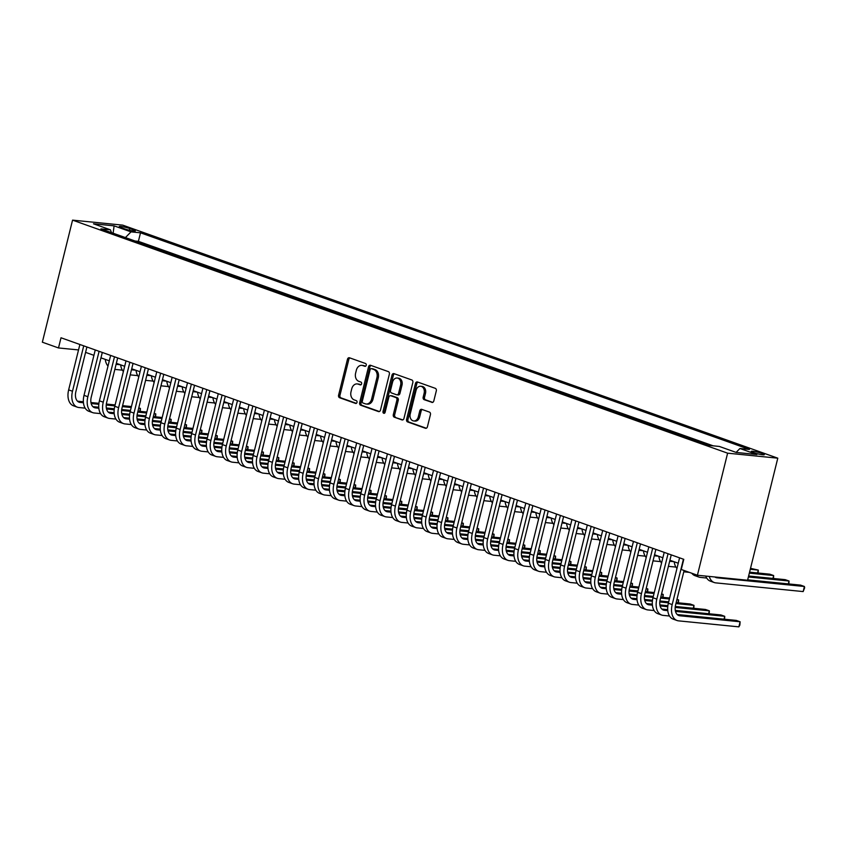 <?xml version="1.0" encoding="UTF-8"?>
<svg xmlns="http://www.w3.org/2000/svg" width="847" height="847" viewBox="0 0 847 847"><rect width="100%" height="100%" fill="white"/><g stroke="black" fill="none" stroke-linecap="round" stroke-linejoin="round"><path stroke-width="1.27" d="M366.232 365.279A1.45 1.112 -84.3 0 0 365.523 363.501L349.493 357.794A2.075 1.578 -84.3 0 0 347.482 359.255L338.588 395.2A2.075 1.578 -84.3 0 0 339.605 397.741L355.645 403.447A1.45 1.112 -84.3 0 0 356.333 400.652L354.258 399.911A6.628 5.061 -84.3 0 1 351.007 391.801L351.749 388.805A6.628 5.061 -84.3 0 1 357.243 383.924A6.628 5.061 -84.3 0 1 358.165 384.136L360.24 384.866A1.45 1.112 -84.3 0 0 360.928 382.071L358.853 381.341A6.628 5.061 -84.3 0 1 355.602 373.231L356.343 370.234A6.628 5.061 -84.3 0 1 361.838 365.353A6.628 5.061 -84.3 0 1 362.76 365.565L364.835 366.296A1.45 1.112 -84.3 0 0 366.232 365.279M762.099 453.452A6.755 0.805 13.9 0 0 755.143 451.62A6.755 0.805 13.9 0 0 751.194 451.398A6.755 0.805 13.9 0 0 753.417 452.594A6.755 0.805 13.9 0 0 760.362 454.426A6.755 0.805 13.9 0 0 764.312 454.648A6.755 0.805 13.9 0 0 762.099 453.452M431.811 402.399A2.075 1.578 -84.3 0 0 433.812 400.938L436.311 390.859A2.075 1.578 -84.3 0 0 435.294 388.328L417.486 381.986A2.075 1.578 -84.3 0 0 415.485 383.447L406.592 419.392A2.075 1.578 -84.3 0 0 407.598 421.922L425.416 428.264A2.075 1.578 -84.3 0 0 427.417 426.803L430.435 414.617A2.075 1.578 -84.3 0 0 429.418 412.087L421.795 409.376A2.075 1.578 -84.3 0 0 419.794 410.837L418.291 416.872A5.548 4.235 -84.3 0 1 413.707 420.959A5.548 4.235 -84.3 0 1 410.223 414.003L416.078 390.34A5.548 4.235 -84.3 0 1 420.663 386.264A5.548 4.235 -84.3 0 1 424.146 393.209L423.172 397.158A2.075 1.578 -84.3 0 0 424.188 399.689L432.394 402.463M72.556 220.135L42.35 342.199L58.496 347.948L61.016 337.773L683.783 559.327L681.263 569.491L697.409 575.24L727.615 453.177L72.556 220.135L122.72 225.133L777.79 458.174L727.615 453.177M389.366 374.162A2.075 1.578 -84.3 0 0 388.36 371.621L370.541 365.29A2.075 1.578 -84.3 0 0 368.54 366.751L359.647 402.696A2.075 1.578 -84.3 0 0 360.663 405.226L378.471 411.568A2.075 1.578 -84.3 0 0 380.472 410.107L389.366 374.162M394.014 373.643L411.822 379.975A2.075 1.578 -84.3 0 1 412.838 382.505L403.945 418.45A2.075 1.578 -84.3 0 1 401.944 419.911L394.321 417.2A2.075 1.578 -84.3 0 1 393.304 414.67L396.915 400.091A2.075 1.578 -84.3 0 0 395.898 397.561L390.838 395.761A2.075 1.578 -84.3 0 0 388.837 397.222L385.078 412.394A1.45 1.112 -84.3 0 1 382.971 411.642L392.013 375.094A2.075 1.578 -84.3 0 1 394.014 373.643M121.407 227.716L124.784 228.923A6.543 0.783 13.9 0 0 131.518 230.702A6.543 0.783 13.9 0 0 135.34 230.913A6.543 0.783 13.9 0 0 133.191 229.759L129.813 228.552A6.543 0.783 13.9 0 0 123.08 226.784A6.543 0.783 13.9 0 0 119.258 226.562A6.543 0.783 13.9 0 0 121.407 227.716M736.107 452.404L739.939 448.497L749.436 449.439L140.507 232.809L131.01 231.866L125.409 237.584M739.939 448.497L756.858 454.511L736.244 452.457L719.336 446.443L709.839 445.49L100.909 228.87L110.406 229.812L93.488 223.799L114.101 225.853L131.01 231.866M713.142 445.818L138.389 241.353L135.096 241.024M697.409 575.24L747.573 580.237L777.79 458.174M85.589 352.373L93.922 355.338M100.962 357.847L109.305 360.811M116.335 363.31L124.678 366.285M131.719 368.784L140.051 371.748M147.092 374.258L155.435 377.222M162.465 379.721L170.808 382.696M177.849 385.194L186.192 388.159M193.222 390.668L201.565 393.633M208.606 396.131L216.938 399.106M223.979 401.605L232.322 404.57M239.352 407.079L247.695 410.043M254.735 412.542L263.068 415.517M270.108 418.016L278.451 420.98M285.481 423.489L293.824 426.454M300.865 428.963L309.208 431.928M316.238 434.426L324.581 437.391M331.622 439.9L339.954 442.865M346.995 445.374L355.338 448.338M362.368 450.837L370.711 453.801M377.751 456.311L386.084 459.275M393.124 461.784L401.467 464.749M408.498 467.248L416.84 470.223M423.881 472.721L432.224 475.686M439.254 478.195L447.597 481.16M454.638 483.658L462.97 486.633M470.011 489.132L478.354 492.096M485.384 494.606L493.727 497.57M500.768 500.069L509.1 503.044M516.141 505.543L524.484 508.507M531.514 511.016L539.857 513.981M546.897 516.479L555.24 519.455M562.27 521.953L570.613 524.918M577.654 527.427L585.986 530.391M593.027 532.89L601.37 535.865M608.4 538.364L616.743 541.328M623.784 543.838L632.116 546.802M639.157 549.301L647.5 552.276M654.53 554.774L662.873 557.739M669.913 560.248L678.256 563.213M58.496 347.948L78.527 349.938M138.389 241.353L140.507 232.809M111.518 232.639L110.406 229.812M113.127 233.211L114.101 225.853M365.586 366.222L364.115 365.692A6.628 5.061 -84.3 0 0 363.194 365.491L361.838 365.353M357.243 383.924L358.599 384.062A6.628 5.061 -84.3 0 1 359.52 384.263L360.991 384.792M349.949 357.963A2.075 1.578 -84.3 0 0 348.837 359.393L339.943 395.337A2.075 1.578 -84.3 0 0 340.96 397.868L356.396 403.363M371.007 365.449A2.075 1.578 -84.3 0 0 369.895 366.889L361.002 402.833A2.075 1.578 -84.3 0 0 362.018 405.364L379.371 411.536M371.515 368.678A1.45 1.112 -84.3 0 0 370.107 369.694L362.304 401.245A1.45 1.112 -84.3 0 0 363.014 403.024L365.205 403.797A6.628 5.061 -84.3 0 0 366.126 404.008A6.628 5.061 -84.3 0 0 371.611 399.128L376.947 377.561A6.628 5.061 -84.3 0 0 373.696 369.451L371.515 368.678L372.871 368.816A1.45 1.112 -84.3 0 0 372.458 368.773M366.126 404.008L367.482 404.146A6.628 5.061 -84.3 0 0 372.966 399.265L371.611 399.128M372.871 368.816L375.062 369.588A6.628 5.061 -84.3 0 1 378.302 377.698L372.966 399.265M402.844 419.89L394.321 417.2M391.61 395.835A2.075 1.578 -84.3 0 1 392.193 395.888L397.254 397.688A2.075 1.578 -84.3 0 1 398.27 400.229L394.66 414.808A2.075 1.578 -84.3 0 0 395.676 417.338M394.469 373.802A2.075 1.578 -84.3 0 0 393.368 375.232L384.326 411.78A1.45 1.112 -84.3 0 0 384.591 413.22M400.652 384.962A5.548 4.235 -84.3 0 0 397.169 378.016A5.548 4.235 -84.3 0 0 392.585 382.092L390.52 390.425A2.075 1.578 -84.3 0 0 391.536 392.966L396.587 394.766A2.075 1.578 -84.3 0 0 398.588 393.304L400.652 384.962L402.007 385.099A5.548 4.235 -84.3 0 0 398.524 378.143L397.169 378.016M397.942 394.893A2.075 1.578 -84.3 0 0 399.943 393.432L398.588 393.304M402.007 385.099L399.943 393.432M420.663 386.264L422.018 386.401A5.548 4.235 -84.3 0 1 425.501 393.347L424.527 397.296A2.075 1.578 -84.3 0 0 425.543 399.826L432.711 402.378M413.707 420.959L415.062 421.097A5.548 4.235 -84.3 0 0 419.646 417.01L418.291 416.872M422.251 409.535A2.075 1.578 -84.3 0 0 421.15 410.975L419.646 417.01M417.942 382.156A2.075 1.578 -84.3 0 0 416.84 383.585L407.947 419.53A2.075 1.578 -84.3 0 0 408.953 422.06L426.306 428.233M116.134 364.146A10.556 6.691 109.6 0 0 116.314 364.221A10.556 6.691 109.6 0 0 117.331 364.443L120.369 364.75M122.37 370.16L116.071 369.525A15.828 10.037 -70.4 0 1 114.864 369.292M109.189 361.277A15.828 10.037 -70.4 0 1 109.115 360.748M108.014 366.031A15.828 10.037 -70.4 0 1 105.272 359.382M85.187 408.148L78.887 407.513A15.828 10.037 -70.4 0 1 77.352 407.174L73.509 405.808A15.828 10.037 -70.4 0 1 68.649 389.874L79.883 344.485M77.352 407.174A15.828 10.037 -70.4 0 1 72.493 391.25L83.726 345.851M86.913 346.984L75.881 391.589A10.556 6.691 109.6 0 0 79.12 402.209A10.556 6.691 109.6 0 0 80.147 402.431L83.461 402.759M91.169 403.532L98.813 404.294M106.224 405.025L114.874 405.893M122.349 406.634L131.2 407.513M138.675 408.265L140.411 408.434L138.781 407.852M77.501 401.182L83.377 401.764M90.947 402.526L98.919 403.32M106.33 404.051L115.118 404.93M122.582 405.671L131.444 406.56M139.702 411.314L140.411 408.434L140.231 411.367M131.507 369.62A10.556 6.691 109.6 0 0 131.687 369.684A10.556 6.691 109.6 0 0 132.704 369.917L135.742 370.213M137.743 375.623L131.444 374.999A15.828 10.037 -70.4 0 1 130.237 374.766M124.562 366.74A15.828 10.037 -70.4 0 1 124.498 366.211M123.387 371.494A15.828 10.037 -70.4 0 1 120.655 364.845M146.891 375.094A10.556 6.691 109.6 0 0 147.06 375.157A10.556 6.691 109.6 0 0 148.087 375.38L151.115 375.687M153.127 381.097L146.827 380.472A15.828 10.037 -70.4 0 1 145.61 380.229M139.946 372.214A15.828 10.037 -70.4 0 1 139.871 371.685M138.77 376.968A15.828 10.037 -70.4 0 1 136.028 370.319M162.264 380.557A10.556 6.691 109.6 0 0 162.444 380.631A10.556 6.691 109.6 0 0 163.46 380.854L166.499 381.161M168.5 386.571L162.201 385.946A15.828 10.037 -70.4 0 1 160.994 385.703M155.319 377.688A15.828 10.037 -70.4 0 1 155.245 377.159M154.143 382.442A15.828 10.037 -70.4 0 1 151.401 375.793M177.637 386.031A10.556 6.691 109.6 0 0 177.817 386.094A10.556 6.691 109.6 0 0 178.833 386.327L181.872 386.624M183.873 392.034L177.584 391.409A15.828 10.037 -70.4 0 1 176.367 391.176M170.692 383.162A15.828 10.037 -70.4 0 1 170.628 382.622M169.516 387.905A15.828 10.037 -70.4 0 1 166.785 381.256M100.56 413.611L94.261 412.987A15.828 10.037 -70.4 0 1 92.736 412.648L88.882 411.282A15.828 10.037 -70.4 0 1 84.022 395.348L95.256 349.959M92.736 412.648A15.828 10.037 -70.4 0 1 87.866 396.714L99.099 351.325M102.296 352.458L91.254 397.052A10.556 6.691 109.6 0 0 94.504 407.672A10.556 6.691 109.6 0 0 95.52 407.905L98.834 408.233M106.542 408.995L114.186 409.757M121.608 410.499L130.258 411.356M137.722 412.108L146.584 412.987M154.059 413.728L155.784 413.908L154.154 413.325M92.884 406.655L98.75 407.238M106.33 407.989L114.303 408.783M121.714 409.525L130.491 410.403M137.966 411.144L146.817 412.023M155.075 416.788L155.784 413.908L155.615 416.84M115.933 419.085L109.634 418.46A15.828 10.037 -70.4 0 1 108.109 418.122L104.266 416.745A15.828 10.037 -70.4 0 1 99.406 400.822L110.639 355.422M108.109 418.122A15.828 10.037 -70.4 0 1 103.249 402.187L114.483 356.799M117.669 357.932L106.637 402.526A10.556 6.691 109.6 0 0 109.877 413.145A10.556 6.691 109.6 0 0 110.893 413.368L114.207 413.707M121.915 414.469L129.57 415.231M136.981 415.972L145.631 416.83M153.106 417.571L161.957 418.46M169.432 419.201L171.168 419.371L169.538 418.799M108.257 412.129L114.133 412.711M121.703 413.463L129.676 414.257M137.087 414.998L145.864 415.866M153.339 416.618L162.201 417.497M170.448 422.261L171.168 419.371L170.988 422.314M131.317 424.559L125.017 423.923A15.828 10.037 -70.4 0 1 123.482 423.585L119.639 422.219A15.828 10.037 -70.4 0 1 114.779 406.295L126.012 360.896M123.482 423.585A15.828 10.037 -70.4 0 1 118.622 407.661L129.856 362.262M133.053 363.405L122.01 408A10.556 6.691 109.6 0 0 125.25 418.619A10.556 6.691 109.6 0 0 126.277 418.842L129.591 419.17M137.299 419.943L144.943 420.705M152.354 421.435L161.004 422.304M168.479 423.045L177.341 423.923M184.805 424.675L186.541 424.845L184.911 424.262M123.641 417.592L129.506 418.174M137.076 418.937L145.049 419.731M152.471 420.461L161.248 421.34M168.722 422.081L177.574 422.971M185.832 427.724L186.541 424.845L186.372 427.777M146.69 430.022L140.39 429.397A15.828 10.037 -70.4 0 1 138.866 429.058L135.022 427.693A15.828 10.037 -70.4 0 1 130.152 411.758L141.385 366.37M138.866 429.058A15.828 10.037 -70.4 0 1 133.995 413.124L145.229 367.736M148.426 368.868L137.394 413.463A10.556 6.691 109.6 0 0 140.634 424.082A10.556 6.691 109.6 0 0 141.65 424.315L144.964 424.643M152.672 425.406L160.316 426.168M167.738 426.909L176.388 427.777M183.852 428.518L192.714 429.397M200.188 430.138L201.914 430.318L200.284 429.736M139.014 423.066L144.879 423.648M152.46 424.4L160.432 425.194M167.844 425.935L176.621 426.814M184.095 427.555L192.947 428.434M201.205 433.198L201.914 430.318L201.745 433.251M193.021 391.505A10.556 6.691 109.6 0 0 193.19 391.568A10.556 6.691 109.6 0 0 194.217 391.79L197.245 392.097M199.257 397.508L192.957 396.883A15.828 10.037 -70.4 0 1 191.74 396.64M186.075 388.625A15.828 10.037 -70.4 0 1 186.001 388.095M184.9 393.379A15.828 10.037 -70.4 0 1 182.158 386.73M162.063 435.496L155.774 434.871A15.828 10.037 -70.4 0 1 154.239 434.532L150.395 433.156A15.828 10.037 -70.4 0 1 145.536 417.232L156.769 371.833M154.239 434.532A15.828 10.037 -70.4 0 1 149.379 418.598L160.612 373.209M163.799 374.342L152.767 418.937A10.556 6.691 109.6 0 0 156.007 429.556A10.556 6.691 109.6 0 0 157.023 429.778L160.337 430.117M168.045 430.879L175.7 431.642M183.111 432.383L191.761 433.24M199.236 433.982L208.087 434.871M215.562 435.612L217.298 435.782L215.667 435.21M154.387 428.54L160.263 429.122M167.833 429.874L175.805 430.668M183.217 431.409L192.004 432.277M199.469 433.029L208.33 433.908M216.578 438.672L217.298 435.782L217.118 438.725M208.394 396.968A10.556 6.691 109.6 0 0 208.574 397.042A10.556 6.691 109.6 0 0 209.59 397.264L212.629 397.571M214.63 402.981L208.33 402.357A15.828 10.037 -70.4 0 1 207.123 402.113M201.448 394.099A15.828 10.037 -70.4 0 1 201.385 393.569M200.273 398.852A15.828 10.037 -70.4 0 1 197.531 392.203M177.447 440.969L171.147 440.345A15.828 10.037 -70.4 0 1 169.612 439.995L165.768 438.63A15.828 10.037 -70.4 0 1 160.909 422.706L172.142 377.307M169.612 439.995A15.828 10.037 -70.4 0 1 164.752 424.072L175.985 378.673M179.183 379.816L168.14 424.411A10.556 6.691 109.6 0 0 171.38 435.03A10.556 6.691 109.6 0 0 172.407 435.252L175.721 435.58M183.428 436.353L191.073 437.116M198.484 437.846L207.144 438.714M214.609 439.455L223.47 440.334M230.935 441.086L232.671 441.255L231.04 440.673M169.771 434.003L175.636 434.596M183.217 435.347L191.189 436.141M198.6 436.883L207.377 437.751M214.852 438.492L223.703 439.381M231.962 444.135L232.671 441.255L232.502 444.188M223.767 402.441A10.556 6.691 109.6 0 0 223.947 402.505A10.556 6.691 109.6 0 0 224.974 402.738L228.002 403.034M230.003 408.445L223.714 407.82A15.828 10.037 -70.4 0 1 222.496 407.587M216.832 399.572A15.828 10.037 -70.4 0 1 216.758 399.032M215.646 404.326A15.828 10.037 -70.4 0 1 212.915 397.667M192.82 446.433L186.52 445.808A15.828 10.037 -70.4 0 1 184.995 445.469L181.152 444.103A15.828 10.037 -70.4 0 1 176.282 428.169L187.515 382.78M184.995 445.469A15.828 10.037 -70.4 0 1 180.136 429.535L191.369 384.146M194.556 385.279L183.524 429.874A10.556 6.691 109.6 0 0 186.764 440.493A10.556 6.691 109.6 0 0 187.78 440.726L191.094 441.054M198.801 441.816L206.446 442.579M213.868 443.32L222.517 444.188M229.992 444.929L238.843 445.808M246.318 446.549L248.055 446.729L246.413 446.147M185.144 439.477L191.009 440.059M198.59 440.811L206.562 441.605M213.973 442.346L222.75 443.225M230.225 443.966L239.087 444.844M247.335 449.609L248.055 446.729L247.875 449.662M239.15 407.915A10.556 6.691 109.6 0 0 239.33 407.979A10.556 6.691 109.6 0 0 240.347 408.212L243.385 408.508M245.386 413.918L239.087 413.294A15.828 10.037 -70.4 0 1 237.88 413.05M232.205 405.035A15.828 10.037 -70.4 0 1 232.131 404.506M231.03 409.789A15.828 10.037 -70.4 0 1 228.288 403.14M208.203 451.906L201.904 451.282A15.828 10.037 -70.4 0 1 200.368 450.943L196.525 449.566A15.828 10.037 -70.4 0 1 191.666 433.643L202.899 388.244M200.368 450.943A15.828 10.037 -70.4 0 1 195.509 435.009L206.742 389.62M209.929 390.753L198.897 435.347A10.556 6.691 109.6 0 0 202.137 445.967A10.556 6.691 109.6 0 0 203.164 446.189L206.467 446.528M214.185 447.29L221.829 448.052M229.241 448.794L237.891 449.651M245.365 450.403L254.216 451.282M261.691 452.023L263.428 452.192L261.797 451.62M200.517 444.95L206.393 445.533M213.963 446.284L221.935 447.078M229.346 447.819L238.134 448.688M245.598 449.439L254.46 450.318M262.718 455.083L263.428 452.192L263.248 455.135M254.524 413.378A10.556 6.691 109.6 0 0 254.703 413.452A10.556 6.691 109.6 0 0 255.72 413.675L258.759 413.982M260.76 419.392L254.46 418.767A15.828 10.037 -70.4 0 1 253.253 418.524M247.578 410.509A15.828 10.037 -70.4 0 1 247.515 409.98M246.403 415.263A15.828 10.037 -70.4 0 1 243.671 408.614M223.576 457.38L217.277 456.755A15.828 10.037 -70.4 0 1 215.752 456.406L211.898 455.04A15.828 10.037 -70.4 0 1 207.039 439.117L218.272 393.717M215.752 456.406A15.828 10.037 -70.4 0 1 210.882 440.482L222.115 395.083M225.313 396.227L214.27 440.821A10.556 6.691 109.6 0 0 217.52 451.44A10.556 6.691 109.6 0 0 218.537 451.663L221.85 451.991M229.558 452.764L237.202 453.526M244.624 454.267L253.274 455.125M260.738 455.866L269.6 456.755M277.075 457.496L278.801 457.666L277.17 457.084M215.9 450.413L221.766 451.006M229.346 451.758L237.319 452.552M244.73 453.293L253.507 454.161M260.982 454.903L269.833 455.792M278.091 460.546L278.801 457.666L278.631 460.599M269.907 418.852A10.556 6.691 109.6 0 0 270.077 418.916A10.556 6.691 109.6 0 0 271.104 419.149L274.132 419.445M276.143 424.866L269.844 424.231A15.828 10.037 -70.4 0 1 268.626 423.998M262.962 415.983A15.828 10.037 -70.4 0 1 262.888 415.454M261.787 420.737A15.828 10.037 -70.4 0 1 259.044 414.077M238.949 462.843L232.65 462.218A15.828 10.037 -70.4 0 1 231.125 461.88L227.282 460.514A15.828 10.037 -70.4 0 1 222.422 444.58L233.656 399.191M231.125 461.88A15.828 10.037 -70.4 0 1 226.265 445.946L237.499 400.557M240.686 401.69L229.653 446.284A10.556 6.691 109.6 0 0 232.893 456.904A10.556 6.691 109.6 0 0 233.91 457.136L237.224 457.465M244.931 458.238L252.586 458.989M259.997 459.73L268.647 460.599M276.122 461.34L284.973 462.218M292.448 462.96L294.184 463.14L292.543 462.557M231.273 455.887L237.149 456.469M244.719 457.232L252.692 458.026M260.103 458.756L268.88 459.635M276.355 460.376L285.217 461.255M293.464 466.019L294.184 463.14L294.004 466.072M285.28 424.326A10.556 6.691 109.6 0 0 285.46 424.389A10.556 6.691 109.6 0 0 286.477 424.622L289.515 424.919M291.516 430.329L285.217 429.704A15.828 10.037 -70.4 0 1 284.01 429.471M278.335 421.446A15.828 10.037 -70.4 0 1 278.261 420.917M277.16 426.2A15.828 10.037 -70.4 0 1 274.417 419.551M254.333 468.317L248.033 467.692A15.828 10.037 -70.4 0 1 246.498 467.353L242.655 465.988A15.828 10.037 -70.4 0 1 237.795 450.053L249.029 404.665M246.498 467.353A15.828 10.037 -70.4 0 1 241.639 451.419L252.872 406.031M256.069 407.163L245.027 451.758A10.556 6.691 109.6 0 0 248.266 462.377A10.556 6.691 109.6 0 0 249.293 462.61L252.607 462.938M260.315 463.701L267.959 464.463M275.37 465.204L284.02 466.062M291.495 466.813L300.357 467.692M307.821 468.433L309.557 468.603L307.927 468.031M246.657 461.361L252.522 461.943M260.093 462.695L268.065 463.489M275.487 464.23L284.264 465.109M291.739 465.85L300.59 466.729M308.848 471.493L309.557 468.603L309.388 471.546M300.653 429.789A10.556 6.691 109.6 0 0 300.833 429.863A10.556 6.691 109.6 0 0 301.85 430.085L304.888 430.392M306.889 435.803L300.6 435.178A15.828 10.037 -70.4 0 1 299.383 434.935M293.708 426.92A15.828 10.037 -70.4 0 1 293.644 426.39M292.533 431.674A15.828 10.037 -70.4 0 1 289.801 425.025M269.706 473.791L263.406 473.166A15.828 10.037 -70.4 0 1 261.882 472.817L258.039 471.451A15.828 10.037 -70.4 0 1 253.168 455.527L264.402 410.128M261.882 472.817A15.828 10.037 -70.4 0 1 257.012 456.893L268.245 411.494M271.442 412.637L260.41 457.232A10.556 6.691 109.6 0 0 263.65 467.851A10.556 6.691 109.6 0 0 264.666 468.073L267.98 468.402M275.688 469.174L283.332 469.937M290.754 470.678L299.404 471.535M306.868 472.277L315.73 473.166M323.205 473.907L324.93 474.076L323.3 473.494M262.03 466.824L267.896 467.417M275.476 468.169L283.449 468.963M290.86 469.704L299.637 470.572M307.112 471.313L315.963 472.203M324.221 476.956L324.93 474.076L324.761 477.02M316.037 435.263A10.556 6.691 109.6 0 0 316.206 435.326A10.556 6.691 109.6 0 0 317.233 435.559L320.261 435.856M322.273 441.276L315.973 440.641A15.828 10.037 -70.4 0 1 314.756 440.408M309.091 432.394A15.828 10.037 -70.4 0 1 309.017 431.864M307.916 437.147A15.828 10.037 -70.4 0 1 305.174 430.488M285.079 479.264L278.79 478.629A15.828 10.037 -70.4 0 1 277.255 478.29L273.412 476.925A15.828 10.037 -70.4 0 1 268.552 460.99L279.785 415.602M277.255 478.29A15.828 10.037 -70.4 0 1 272.395 462.356L283.629 416.968M286.815 418.1L275.783 462.695A10.556 6.691 109.6 0 0 279.023 473.314A10.556 6.691 109.6 0 0 280.039 473.547L283.353 473.875M291.061 474.648L298.716 475.411M306.127 476.141L314.777 477.009M322.252 477.75L331.103 478.629M338.578 479.381L340.314 479.55L338.684 478.968M277.403 472.298L283.279 472.88M290.849 473.642L298.822 474.436M306.233 475.167L315.02 476.046M322.485 476.787L331.346 477.666M339.594 482.43L340.314 479.55L340.134 482.483M331.41 440.736A10.556 6.691 109.6 0 0 331.59 440.8A10.556 6.691 109.6 0 0 332.606 441.033L335.645 441.329M337.646 446.74L331.346 446.115A15.828 10.037 -70.4 0 1 330.139 445.882M324.465 437.857A15.828 10.037 -70.4 0 1 324.401 437.327M323.289 442.61A15.828 10.037 -70.4 0 1 320.547 435.961M300.463 484.728L294.163 484.103A15.828 10.037 -70.4 0 1 292.628 483.764L288.785 482.398A15.828 10.037 -70.4 0 1 283.925 466.464L295.158 421.075M292.628 483.764A15.828 10.037 -70.4 0 1 287.768 467.83L299.002 422.441M302.199 423.574L291.156 468.169A10.556 6.691 109.6 0 0 294.396 478.788A10.556 6.691 109.6 0 0 295.423 479.021L298.737 479.349M306.445 480.111L314.089 480.874M321.5 481.615L330.161 482.472M337.625 483.224L346.487 484.103M353.951 484.844L355.687 485.024L354.057 484.442M292.787 477.772L298.652 478.354M306.233 479.106L314.205 479.9M321.616 480.641L330.394 481.52M337.868 482.261L346.719 483.139M354.978 487.904L355.687 485.024L355.518 487.957M346.783 446.2A10.556 6.691 109.6 0 0 346.963 446.274A10.556 6.691 109.6 0 0 347.99 446.496L351.018 446.803M353.019 452.213L346.73 451.589A15.828 10.037 -70.4 0 1 345.512 451.345M339.848 443.33A15.828 10.037 -70.4 0 1 339.774 442.801M338.662 448.084A15.828 10.037 -70.4 0 1 335.931 441.435M315.836 490.201L309.536 489.577A15.828 10.037 -70.4 0 1 308.012 489.227L304.168 487.861A15.828 10.037 -70.4 0 1 299.298 471.938L310.531 426.539M308.012 489.227A15.828 10.037 -70.4 0 1 303.152 473.304L314.385 427.904M317.572 429.048L306.54 473.642A10.556 6.691 109.6 0 0 309.78 484.262A10.556 6.691 109.6 0 0 310.796 484.484L314.11 484.812M321.818 485.585L329.462 486.347M336.884 487.089L345.534 487.946M353.008 488.687L361.86 489.577M369.334 490.318L371.071 490.487L369.43 489.905M308.16 483.235L314.025 483.828M321.606 484.579L329.578 485.373M336.99 486.114L345.767 486.983M353.241 487.734L362.103 488.613M370.351 493.367L371.071 490.487L370.891 493.43M362.167 451.673A10.556 6.691 109.6 0 0 362.347 451.737A10.556 6.691 109.6 0 0 363.363 451.97L366.402 452.277M368.403 457.687L362.103 457.052A15.828 10.037 -70.4 0 1 360.896 456.819M355.221 448.804A15.828 10.037 -70.4 0 1 355.147 448.275M354.046 453.558A15.828 10.037 -70.4 0 1 351.304 446.898M331.219 495.675L324.92 495.04A15.828 10.037 -70.4 0 1 323.385 494.701L319.541 493.335A15.828 10.037 -70.4 0 1 314.682 477.401L325.915 432.012M323.385 494.701A15.828 10.037 -70.4 0 1 318.525 478.767L329.758 433.378M332.945 434.511L321.913 479.106A10.556 6.691 109.6 0 0 325.153 489.725A10.556 6.691 109.6 0 0 326.18 489.958L329.483 490.286M337.191 491.059L344.845 491.821M352.257 492.552L360.907 493.42M368.381 494.161L377.233 495.04M384.707 495.791L386.444 495.961L384.813 495.379M323.533 488.708L329.409 489.291M336.979 490.053L344.951 490.847M352.363 491.578L361.15 492.456M368.614 493.198L377.476 494.087M385.734 498.841L386.444 495.961L386.264 498.894M377.54 457.147A10.556 6.691 109.6 0 0 377.72 457.211A10.556 6.691 109.6 0 0 378.736 457.444L381.775 457.74M383.776 463.15L377.476 462.526A15.828 10.037 -70.4 0 1 376.269 462.293M370.594 454.267A15.828 10.037 -70.4 0 1 370.531 453.738M369.419 459.021A15.828 10.037 -70.4 0 1 366.687 452.372M346.592 501.138L340.293 500.513A15.828 10.037 -70.4 0 1 338.768 500.175L334.914 498.809A15.828 10.037 -70.4 0 1 330.055 482.875L341.288 437.486M338.768 500.175A15.828 10.037 -70.4 0 1 333.898 484.24L345.131 438.852M348.329 439.985L337.286 484.579A10.556 6.691 109.6 0 0 340.536 495.199A10.556 6.691 109.6 0 0 341.553 495.431L344.867 495.76M352.574 496.522L360.219 497.284M367.63 498.025L376.29 498.883M383.755 499.635L392.616 500.513M400.091 501.255L401.817 501.435L400.186 500.852M338.916 494.182L344.782 494.764M352.363 495.516L360.335 496.31M367.746 497.051L376.523 497.93M383.998 498.671L392.849 499.55M401.107 504.314L401.817 501.435L401.647 504.367M392.923 462.61A10.556 6.691 109.6 0 0 393.093 462.684A10.556 6.691 109.6 0 0 394.12 462.907L397.148 463.214M399.159 468.624L392.86 467.999A15.828 10.037 -70.4 0 1 391.642 467.756M385.978 459.741A15.828 10.037 -70.4 0 1 385.904 459.212M384.803 464.495A15.828 10.037 -70.4 0 1 382.061 457.846M361.965 506.612L355.666 505.987A15.828 10.037 -70.4 0 1 354.141 505.638L350.298 504.272A15.828 10.037 -70.4 0 1 345.438 488.348L356.672 442.949M354.141 505.638A15.828 10.037 -70.4 0 1 349.282 489.714L360.515 444.315M363.702 445.458L352.67 490.053A10.556 6.691 109.6 0 0 355.909 500.672A10.556 6.691 109.6 0 0 356.926 500.895L360.24 501.223M367.947 501.996L375.602 502.758M383.013 503.499L391.663 504.357M399.138 505.098L407.989 505.987M415.464 506.728L417.2 506.898L415.559 506.315M354.29 499.645L360.166 500.238M367.736 500.99L375.708 501.784M383.119 502.525L391.896 503.393M399.371 504.145L408.233 505.024M416.48 509.788L417.2 506.898L417.02 509.841M408.296 468.084A10.556 6.691 109.6 0 0 408.476 468.147A10.556 6.691 109.6 0 0 409.493 468.38L412.531 468.687M414.532 474.098L408.233 473.462A15.828 10.037 -70.4 0 1 407.026 473.229M401.351 465.215A15.828 10.037 -70.4 0 1 401.277 464.685M400.176 469.969A15.828 10.037 -70.4 0 1 397.434 463.309M377.349 512.086L371.05 511.45A15.828 10.037 -70.4 0 1 369.514 511.112L365.671 509.746A15.828 10.037 -70.4 0 1 360.811 493.812L372.045 448.423M369.514 511.112A15.828 10.037 -70.4 0 1 364.655 495.188L375.888 449.789M379.085 450.922L368.043 495.516A10.556 6.691 109.6 0 0 371.282 506.135A10.556 6.691 109.6 0 0 372.309 506.368L375.623 506.697M383.331 507.469L390.975 508.232M398.386 508.962L407.036 509.83M414.511 510.572L423.373 511.45M430.837 512.202L432.573 512.371L430.943 511.789M369.673 505.119L375.539 505.701M383.109 506.464L391.081 507.258M398.503 507.988L407.28 508.867M414.755 509.608L423.606 510.497M431.864 515.251L432.573 512.371L432.404 515.304M423.669 473.558A10.556 6.691 109.6 0 0 423.849 473.621A10.556 6.691 109.6 0 0 424.866 473.854L427.904 474.151M429.905 479.561L423.616 478.936A15.828 10.037 -70.4 0 1 422.399 478.703M416.724 470.678A15.828 10.037 -70.4 0 1 416.66 470.149M415.549 475.432A15.828 10.037 -70.4 0 1 412.817 468.783M392.722 517.549L386.423 516.924A15.828 10.037 -70.4 0 1 384.898 516.585L381.055 515.22A15.828 10.037 -70.4 0 1 376.184 499.285L387.418 453.897M384.898 516.585A15.828 10.037 -70.4 0 1 380.028 500.651L391.261 455.263M394.458 456.395L383.426 500.99A10.556 6.691 109.6 0 0 386.666 511.609A10.556 6.691 109.6 0 0 387.682 511.842L390.996 512.17M398.704 512.933L406.348 513.695M413.77 514.436L422.42 515.294M429.884 516.045L438.746 516.924M446.221 517.665L447.947 517.845L446.316 517.263M385.046 510.593L390.912 511.175M398.492 511.927L406.465 512.721M413.876 513.462L422.653 514.341M430.128 515.082L438.979 515.961M447.237 520.725L447.947 517.845L447.777 520.778M439.053 479.021A10.556 6.691 109.6 0 0 439.222 479.095A10.556 6.691 109.6 0 0 440.249 479.317L443.277 479.624M445.289 485.035L438.99 484.41A15.828 10.037 -70.4 0 1 437.772 484.166M432.108 476.152A15.828 10.037 -70.4 0 1 432.034 475.622M430.932 480.905A15.828 10.037 -70.4 0 1 428.19 474.256M408.095 523.023L401.806 522.398A15.828 10.037 -70.4 0 1 400.271 522.048L396.428 520.683A15.828 10.037 -70.4 0 1 391.568 504.759L402.801 459.36M400.271 522.048A15.828 10.037 -70.4 0 1 395.411 506.125L406.645 460.726M409.832 461.869L398.799 506.464A10.556 6.691 109.6 0 0 402.039 517.083A10.556 6.691 109.6 0 0 403.056 517.305L406.369 517.633M414.077 518.406L421.732 519.169M429.143 519.91L437.793 520.767M445.268 521.508L454.119 522.398M461.594 523.139L463.33 523.308L461.7 522.726M400.419 516.056L406.295 516.649M413.865 517.401L421.838 518.195M429.249 518.936L438.037 519.804M445.501 520.556L454.363 521.434M462.61 526.199L463.33 523.308L463.15 526.252M454.426 484.495A10.556 6.691 109.6 0 0 454.606 484.569A10.556 6.691 109.6 0 0 455.622 484.791L458.661 485.098M460.662 490.508L454.363 489.873A15.828 10.037 -70.4 0 1 453.156 489.64M447.481 481.625A15.828 10.037 -70.4 0 1 447.417 481.096M446.305 486.379A15.828 10.037 -70.4 0 1 443.563 479.73M423.479 528.496L417.179 527.861A15.828 10.037 -70.4 0 1 415.644 527.522L411.801 526.156A15.828 10.037 -70.4 0 1 406.941 510.222L418.174 464.834M415.644 527.522A15.828 10.037 -70.4 0 1 410.784 511.599L422.018 466.199M425.215 467.332L414.172 511.927A10.556 6.691 109.6 0 0 417.412 522.546A10.556 6.691 109.6 0 0 418.439 522.779L421.753 523.107M429.461 523.88L437.105 524.642M444.516 525.373L453.166 526.241M460.641 526.982L469.503 527.861M476.967 528.613L478.703 528.782L477.073 528.2M415.803 521.53L421.668 522.112M429.249 522.874L437.221 523.668M444.633 524.399L453.41 525.278M460.884 526.019L469.736 526.908M477.994 531.662L478.703 528.782L478.534 531.715M469.799 489.968A10.556 6.691 109.6 0 0 469.979 490.032A10.556 6.691 109.6 0 0 471.006 490.265L474.034 490.561M476.035 495.971L469.746 495.347A15.828 10.037 -70.4 0 1 468.529 495.114M462.854 487.089A15.828 10.037 -70.4 0 1 462.79 486.559M461.679 491.842A15.828 10.037 -70.4 0 1 458.947 485.193M438.852 533.959L432.552 533.335A15.828 10.037 -70.4 0 1 431.028 532.996L427.184 531.63A15.828 10.037 -70.4 0 1 422.314 515.696L433.548 470.307M431.028 532.996A15.828 10.037 -70.4 0 1 426.168 517.062L437.401 471.673M440.588 472.806L429.556 517.401A10.556 6.691 109.6 0 0 432.796 528.02A10.556 6.691 109.6 0 0 433.812 528.253L437.126 528.581M444.834 529.343L452.478 530.106M459.9 530.847L468.55 531.704M476.025 532.456L484.876 533.335M492.351 534.076L494.087 534.256L492.446 533.674M431.176 527.003L437.041 527.586M444.622 528.337L452.594 529.131M460.006 529.873L468.783 530.751M476.258 531.493L485.119 532.371M493.367 537.136L494.087 534.256L493.907 537.189M485.183 495.442A10.556 6.691 109.6 0 0 485.363 495.506A10.556 6.691 109.6 0 0 486.379 495.728L489.418 496.035M491.419 501.445L485.119 500.821A15.828 10.037 -70.4 0 1 483.912 500.577M478.237 492.562A15.828 10.037 -70.4 0 1 478.163 492.033M477.062 497.316A15.828 10.037 -70.4 0 1 474.32 490.667M454.236 539.433L447.936 538.808A15.828 10.037 -70.4 0 1 446.401 538.459L442.558 537.093A15.828 10.037 -70.4 0 1 437.698 521.17L448.931 475.77M446.401 538.459A15.828 10.037 -70.4 0 1 441.541 522.535L452.774 477.147M455.961 478.28L444.929 522.874A10.556 6.691 109.6 0 0 448.169 533.494A10.556 6.691 109.6 0 0 449.196 533.716L452.499 534.055M460.207 534.817L467.862 535.579M475.273 536.32L483.923 537.178M491.398 537.919L500.249 538.808M507.724 539.55L509.46 539.719L507.829 539.137M446.549 532.477L452.425 533.059M459.995 533.811L467.968 534.605M475.379 535.346L484.166 536.215M491.631 536.966L500.492 537.845M508.751 542.609L509.46 539.719L509.28 542.662M500.556 500.905A10.556 6.691 109.6 0 0 500.736 500.979A10.556 6.691 109.6 0 0 501.752 501.202L504.791 501.509M506.792 506.919L500.492 506.284A15.828 10.037 -70.4 0 1 499.285 506.051M493.61 498.036A15.828 10.037 -70.4 0 1 493.547 497.507M492.435 502.79A15.828 10.037 -70.4 0 1 489.704 496.141M469.609 544.907L463.309 544.272A15.828 10.037 -70.4 0 1 461.784 543.933L457.931 542.567A15.828 10.037 -70.4 0 1 453.071 526.633L464.304 481.244M461.784 543.933A15.828 10.037 -70.4 0 1 456.914 528.009L468.147 482.61M471.345 483.743L460.302 528.337A10.556 6.691 109.6 0 0 463.553 538.967A10.556 6.691 109.6 0 0 464.569 539.19L467.883 539.518M475.591 540.291L483.235 541.053M490.646 541.784L499.307 542.652M506.771 543.393L515.632 544.272M523.107 545.023L524.833 545.193L523.202 544.61M461.933 537.94L467.798 538.523M475.379 539.285L483.351 540.079M490.762 540.81L499.539 541.688M507.014 542.429L515.865 543.319M524.124 548.073L524.833 545.193L524.664 548.125M515.939 506.379A10.556 6.691 109.6 0 0 516.109 506.442A10.556 6.691 109.6 0 0 517.136 506.675L520.164 506.972M522.176 512.382L515.876 511.757A15.828 10.037 -70.4 0 1 514.658 511.524M508.994 503.499A15.828 10.037 -70.4 0 1 508.92 502.97M507.819 508.253A15.828 10.037 -70.4 0 1 505.077 501.604M484.982 550.37L478.682 549.745A15.828 10.037 -70.4 0 1 477.157 549.407L473.314 548.041A15.828 10.037 -70.4 0 1 468.455 532.107L479.688 486.718M477.157 549.407A15.828 10.037 -70.4 0 1 472.298 533.472L483.531 488.084M486.718 489.217L475.686 533.811A10.556 6.691 109.6 0 0 478.926 544.43A10.556 6.691 109.6 0 0 479.942 544.663L483.256 544.992M490.964 545.754L498.618 546.516M506.03 547.257L514.68 548.115M522.154 548.867L531.005 549.745M538.48 550.486L540.217 550.666L538.576 550.084M477.306 543.414L483.171 543.996M490.752 544.748L498.724 545.542M506.135 546.283L514.912 547.162M522.387 547.903L531.249 548.782M539.497 553.546L540.217 550.666L540.037 553.599M531.313 511.853A10.556 6.691 109.6 0 0 531.493 511.916A10.556 6.691 109.6 0 0 532.509 512.139L535.548 512.446M537.549 517.856L531.249 517.231A15.828 10.037 -70.4 0 1 530.042 516.988M524.367 508.973A15.828 10.037 -70.4 0 1 524.293 508.444M523.192 513.727A15.828 10.037 -70.4 0 1 520.45 507.078M500.365 555.844L494.066 555.219A15.828 10.037 -70.4 0 1 492.531 554.88L488.687 553.504A15.828 10.037 -70.4 0 1 483.828 537.58L495.061 492.181M492.531 554.88A15.828 10.037 -70.4 0 1 487.671 538.946L498.904 493.557M502.102 494.69L491.059 539.285A10.556 6.691 109.6 0 0 494.299 549.904A10.556 6.691 109.6 0 0 495.326 550.127L498.639 550.465M506.347 551.228L513.991 551.99M521.403 552.731L530.053 553.589M537.527 554.33L546.389 555.219M553.853 555.96L555.59 556.13L553.959 555.547M492.679 548.888L498.555 549.47M506.125 550.222L514.097 551.016M521.519 551.757L530.296 552.625M537.771 553.377L546.622 554.256M554.88 559.02L555.59 556.13L555.41 559.073M546.686 517.316A10.556 6.691 109.6 0 0 546.866 517.39A10.556 6.691 109.6 0 0 547.882 517.612L550.921 517.919M552.922 523.33L546.633 522.694A15.828 10.037 -70.4 0 1 545.415 522.461M539.74 514.447A15.828 10.037 -70.4 0 1 539.677 513.917M538.565 519.2A15.828 10.037 -70.4 0 1 535.833 512.551M515.738 561.317L509.439 560.682A15.828 10.037 -70.4 0 1 507.914 560.343L504.071 558.978A15.828 10.037 -70.4 0 1 499.201 543.043L510.434 497.655M507.914 560.343A15.828 10.037 -70.4 0 1 503.044 544.42L514.277 499.021M517.475 500.154L506.442 544.759A10.556 6.691 109.6 0 0 509.682 555.378A10.556 6.691 109.6 0 0 510.699 555.6L514.013 555.928M521.72 556.701L529.364 557.464M536.786 558.194L545.436 559.062M552.9 559.803L561.762 560.682M569.237 561.434L570.963 561.603L569.332 561.021M508.062 554.351L513.928 554.933M521.508 555.696L529.481 556.49M536.892 557.22L545.669 558.099M553.144 558.84L561.995 559.729M570.253 564.483L570.963 561.603L570.793 564.536M562.069 522.79A10.556 6.691 109.6 0 0 562.239 522.853A10.556 6.691 109.6 0 0 563.266 523.086L566.294 523.382M568.305 528.793L562.006 528.168A15.828 10.037 -70.4 0 1 560.788 527.935M555.124 519.91A15.828 10.037 -70.4 0 1 555.05 519.38M553.949 524.664A15.828 10.037 -70.4 0 1 551.206 518.015M531.111 566.781L524.822 566.156A15.828 10.037 -70.4 0 1 523.287 565.817L519.444 564.451A15.828 10.037 -70.4 0 1 514.584 548.517L525.818 503.129M523.287 565.817A15.828 10.037 -70.4 0 1 518.428 549.883L529.661 504.494M532.848 505.627L521.816 550.222A10.556 6.691 109.6 0 0 525.055 560.841A10.556 6.691 109.6 0 0 526.072 561.074L529.386 561.402M537.093 562.164L544.748 562.927M552.159 563.668L560.809 564.526M568.284 565.277L577.135 566.156M584.61 566.897L586.346 567.077L584.716 566.495M523.435 559.825L529.311 560.407M536.882 561.159L544.854 561.953M552.265 562.694L561.053 563.573M568.517 564.314L577.379 565.193M585.626 569.957L586.346 567.077L586.166 570.01M577.442 528.263A10.556 6.691 109.6 0 0 577.622 528.327A10.556 6.691 109.6 0 0 578.639 528.549L581.677 528.856M583.678 534.266L577.379 533.642A15.828 10.037 -70.4 0 1 576.172 533.398M570.497 525.384A15.828 10.037 -70.4 0 1 570.433 524.854M569.322 530.137A15.828 10.037 -70.4 0 1 566.579 523.488M546.495 572.254L540.195 571.63A15.828 10.037 -70.4 0 1 538.66 571.291L534.817 569.915A15.828 10.037 -70.4 0 1 529.957 553.991L541.191 508.592M538.66 571.291A15.828 10.037 -70.4 0 1 533.801 555.357L545.034 509.968M548.231 511.101L537.189 555.696A10.556 6.691 109.6 0 0 540.428 566.315A10.556 6.691 109.6 0 0 541.455 566.537L544.769 566.876M552.477 567.638L560.121 568.401M567.532 569.142L576.182 569.999M583.657 570.74L592.519 571.63M599.983 572.371L601.719 572.54L600.089 571.969M538.819 565.298L544.685 565.881M552.265 566.632L560.238 567.426M567.649 568.168L576.426 569.036M583.901 569.787L592.752 570.666M601.01 575.431L601.719 572.54L601.55 575.484M592.815 533.726A10.556 6.691 109.6 0 0 592.995 533.801A10.556 6.691 109.6 0 0 594.022 534.023L597.05 534.33M599.051 539.74L592.762 539.115A15.828 10.037 -70.4 0 1 591.545 538.872M585.87 530.857A15.828 10.037 -70.4 0 1 585.806 530.328M584.695 535.611A15.828 10.037 -70.4 0 1 581.963 528.962M561.868 577.728L555.568 577.093A15.828 10.037 -70.4 0 1 554.044 576.754L550.201 575.388A15.828 10.037 -70.4 0 1 545.33 559.465L556.564 514.065M554.044 576.754A15.828 10.037 -70.4 0 1 549.184 560.83L560.418 515.431M563.604 516.575L552.572 561.169A10.556 6.691 109.6 0 0 555.812 571.789A10.556 6.691 109.6 0 0 556.828 572.011L560.142 572.339M567.85 573.112L575.494 573.874M582.916 574.605L591.566 575.473M599.041 576.214L607.892 577.093M615.367 577.845L617.103 578.014L615.462 577.432M554.192 570.762L560.058 571.344M567.638 572.106L575.611 572.9M583.022 573.631L591.799 574.51M599.274 575.251L608.135 576.14M616.383 580.894L617.103 578.014L616.923 580.947M608.199 539.2A10.556 6.691 109.6 0 0 608.379 539.264A10.556 6.691 109.6 0 0 609.395 539.497L612.434 539.793M614.435 545.203L608.135 544.579A15.828 10.037 -70.4 0 1 606.928 544.346M601.254 536.331A15.828 10.037 -70.4 0 1 601.179 535.791M600.078 541.074A15.828 10.037 -70.4 0 1 597.336 534.425M577.252 583.191L570.952 582.567A15.828 10.037 -70.4 0 1 569.417 582.228L565.574 580.862A15.828 10.037 -70.4 0 1 560.714 564.928L571.947 519.539M569.417 582.228A15.828 10.037 -70.4 0 1 564.557 566.294L575.791 520.905M578.977 522.038L567.945 566.632A10.556 6.691 109.6 0 0 571.185 577.252A10.556 6.691 109.6 0 0 572.212 577.485L575.515 577.813M583.223 578.575L590.878 579.337M598.289 580.079L606.939 580.947M614.414 581.688L623.265 582.567M630.74 583.308L632.476 583.488L630.846 582.905M569.565 576.235L575.441 576.818M583.011 577.569L590.984 578.363M598.395 579.104L607.183 579.983M614.647 580.724L623.508 581.603M631.767 586.368L632.476 583.488L632.296 586.42M623.572 544.674A10.556 6.691 109.6 0 0 623.752 544.737A10.556 6.691 109.6 0 0 624.768 544.96L627.807 545.267M629.808 550.677L623.508 550.052A15.828 10.037 -70.4 0 1 622.301 549.809M616.627 541.794A15.828 10.037 -70.4 0 1 616.563 541.265M615.451 546.548A15.828 10.037 -70.4 0 1 612.72 539.899M592.625 588.665L586.325 588.04A15.828 10.037 -70.4 0 1 584.801 587.702L580.947 586.325A15.828 10.037 -70.4 0 1 576.087 570.402L587.32 525.002M584.801 587.702A15.828 10.037 -70.4 0 1 579.93 571.767L591.164 526.379M594.361 527.512L583.318 572.106A10.556 6.691 109.6 0 0 586.569 582.725A10.556 6.691 109.6 0 0 587.585 582.948L590.899 583.287M598.607 584.049L606.251 584.811M613.662 585.552L622.323 586.41M629.787 587.151L638.649 588.04M646.123 588.781L647.849 588.951L646.219 588.379M584.949 581.709L590.814 582.291M598.395 583.043L606.367 583.837M613.779 584.578L622.556 585.446M630.03 586.198L638.882 587.077M647.14 591.841L647.849 588.951L647.68 591.894M638.956 550.137A10.556 6.691 109.6 0 0 639.125 550.211A10.556 6.691 109.6 0 0 640.152 550.434L643.18 550.741M645.192 556.151L638.892 555.526A15.828 10.037 -70.4 0 1 637.675 555.283M632.01 547.268A15.828 10.037 -70.4 0 1 631.936 546.739M630.835 552.022A15.828 10.037 -70.4 0 1 628.093 545.373M607.998 594.139L601.698 593.514A15.828 10.037 -70.4 0 1 600.174 593.165L596.33 591.799A15.828 10.037 -70.4 0 1 591.471 575.875L602.704 530.476M600.174 593.165A15.828 10.037 -70.4 0 1 595.314 577.241L606.547 531.842M609.734 532.985L598.702 577.58A10.556 6.691 109.6 0 0 601.942 588.199A10.556 6.691 109.6 0 0 602.958 588.421L606.272 588.75M613.98 589.523L621.634 590.285M629.046 591.015L637.696 591.884M645.17 592.625L654.022 593.503M661.496 594.255L663.233 594.425L661.592 593.842M600.322 587.172L606.187 587.765M613.768 588.517L621.74 589.311M629.152 590.052L637.929 590.92M645.403 591.661L654.265 592.551M662.513 597.304L663.233 594.425L663.053 597.357M654.329 555.611A10.556 6.691 109.6 0 0 654.509 555.674A10.556 6.691 109.6 0 0 655.525 555.907L658.564 556.204M660.565 561.614L654.265 560.989A15.828 10.037 -70.4 0 1 653.058 560.756M647.383 552.742A15.828 10.037 -70.4 0 1 647.309 552.202M646.208 557.495A15.828 10.037 -70.4 0 1 643.466 550.836M623.381 599.602L617.082 598.977A15.828 10.037 -70.4 0 1 615.547 598.638L611.703 597.273A15.828 10.037 -70.4 0 1 606.844 581.338L618.077 535.95M615.547 598.638A15.828 10.037 -70.4 0 1 610.687 582.704L621.92 537.316M625.118 538.448L614.075 583.043A10.556 6.691 109.6 0 0 617.315 593.662A10.556 6.691 109.6 0 0 618.342 593.895L621.656 594.223M629.363 594.986L637.008 595.748M644.419 596.489L653.069 597.357M660.544 598.098L669.405 598.977M676.869 599.718L678.606 599.898L676.975 599.316M615.695 592.646L621.571 593.228M629.141 593.98L637.113 594.774M644.535 595.515L653.312 596.394M660.787 597.135L669.638 598.014M677.896 602.778L678.606 599.898L678.426 602.831M669.702 561.085A10.556 6.691 109.6 0 0 669.882 561.148A10.556 6.691 109.6 0 0 670.898 561.381L673.937 561.677M750.283 569.279L758.287 570.084L750.527 568.326M757.578 572.964L758.287 570.084L758.107 573.017M675.938 567.088L669.638 566.463A15.828 10.037 -70.4 0 1 668.431 566.22M662.756 558.205A15.828 10.037 -70.4 0 1 662.693 557.675M661.581 562.959A15.828 10.037 -70.4 0 1 658.85 556.31M638.754 605.076L632.455 604.451A15.828 10.037 -70.4 0 1 630.93 604.112L627.087 602.736A15.828 10.037 -70.4 0 1 622.217 586.812L633.45 541.413M630.93 604.112A15.828 10.037 -70.4 0 1 626.06 588.178L637.293 542.789M640.491 543.922L629.459 588.517A10.556 6.691 109.6 0 0 632.698 599.136A10.556 6.691 109.6 0 0 633.715 599.358L637.029 599.697M644.736 600.459L652.381 601.222M659.802 601.963L668.452 602.82M675.917 603.572L693.979 605.361L690.136 603.996L676.16 602.609M631.079 598.12L636.944 598.702M644.525 599.454L652.497 600.248M659.908 600.989L668.685 601.857M693.269 608.252L693.979 605.361L693.809 608.305M749.341 573.123L773.66 575.547L769.817 574.181L749.574 572.17M772.951 578.437L773.66 575.547L773.491 578.49M689.32 572.36L685.022 571.937A15.828 10.037 -70.4 0 1 683.804 571.693M678.14 563.678A15.828 10.037 -70.4 0 1 678.066 563.149M676.965 568.432A15.828 10.037 -70.4 0 1 674.223 561.783M654.128 610.549L647.839 609.925A15.828 10.037 -70.4 0 1 646.303 609.575L642.46 608.21A15.828 10.037 -70.4 0 1 637.6 592.286L648.834 546.887M646.303 609.575A15.828 10.037 -70.4 0 1 641.444 593.652L652.677 548.253M655.864 549.396L644.832 593.991A10.556 6.691 109.6 0 0 648.071 604.61A10.556 6.691 109.6 0 0 649.088 604.832L652.402 605.16M660.109 605.933L667.764 606.696M675.175 607.437L709.363 610.835L705.519 609.469L675.281 606.463M646.452 603.583L652.328 604.176M659.898 604.927L667.87 605.721M708.643 613.715L709.363 610.835L709.183 613.768M748.388 576.966L789.044 581.021L785.201 579.655L748.621 576.013M788.324 583.901L789.044 581.021L788.864 583.954M706.694 578.035L700.395 577.4A15.828 10.037 -70.4 0 1 698.87 577.061A15.828 10.037 -70.4 0 1 695.62 574.605M698.87 577.061L695.027 575.695A15.828 10.037 -70.4 0 1 691.777 573.239M669.511 616.013L663.212 615.388A15.828 10.037 -70.4 0 1 661.676 615.049L657.833 613.683A15.828 10.037 -70.4 0 1 652.973 597.749L664.207 552.36M661.676 615.049A15.828 10.037 -70.4 0 1 656.817 599.115L668.05 553.726M671.248 554.859L660.205 599.454A10.556 6.691 109.6 0 0 663.445 610.073A10.556 6.691 109.6 0 0 664.472 610.306L667.785 610.634M675.493 611.407L724.736 616.309L720.892 614.943L675.281 610.401M661.835 609.057L667.701 609.639M724.026 619.189L724.736 616.309L724.566 619.242M714.921 576.987A10.556 6.691 109.6 0 0 716.011 577.559A10.556 6.691 109.6 0 0 717.038 577.792L804.417 586.495L800.574 585.118L747.668 579.856M803.157 591.577L804.417 586.495L804.65 587.786L803.157 591.577L715.779 582.874A15.828 10.037 -70.4 0 1 714.243 582.535A15.828 10.037 -70.4 0 1 709.267 576.415M714.243 582.535L710.4 581.169A15.828 10.037 -70.4 0 1 705.752 576.066M684.101 570.507L675.588 604.927A10.556 6.691 109.6 0 0 678.828 615.547A10.556 6.691 109.6 0 0 679.845 615.78L740.119 621.772L738.859 626.865L678.585 620.862A15.828 10.037 -70.4 0 1 677.06 620.523L673.217 619.146A15.828 10.037 -70.4 0 1 668.347 603.223L679.58 557.834M677.06 620.523A15.828 10.037 -70.4 0 1 672.19 604.589L683.434 559.2M738.859 626.865L739.844 625.107L740.119 621.772L736.265 620.406L677.208 614.53M129.39 230.246L129.813 228.552M132.905 230.935L133.191 229.759M364.115 365.692L362.76 365.565M359.52 384.263L358.165 384.136M340.96 397.868L339.605 397.741M339.943 395.337L338.588 395.2M348.837 359.393L347.482 359.255M379.054 411.621L378.471 411.568M362.018 405.364L360.663 405.226M361.002 402.833L359.647 402.696M369.895 366.889L368.54 366.751M378.302 377.698L376.947 377.561M375.062 369.588L373.696 369.451M402.526 419.974L401.944 419.911M394.66 414.808L393.304 414.67M398.27 400.229L396.915 400.091M397.254 397.688L395.898 397.561M392.193 395.888L390.838 395.761M384.326 411.78L382.971 411.642M393.368 375.232L392.013 375.094M425.543 399.826L424.188 399.689M424.527 397.296L423.172 397.158M425.501 393.347L424.146 393.209M421.15 410.975L419.794 410.837M425.999 428.317L425.416 428.264M408.953 422.06L407.598 421.922M407.947 419.53L406.592 419.392M416.84 383.585L415.485 383.447M116.166 364.03L117.331 364.443M68.649 389.874L72.493 391.25M78.189 401.732L80.147 402.431M131.539 369.504L132.704 369.917M146.912 374.967L148.087 375.38M162.296 380.441L163.46 380.854M177.669 385.914L178.833 386.327M84.022 395.348L87.866 396.714M93.562 407.206L95.52 407.905M99.406 400.822L103.249 402.187M108.945 412.68L110.893 413.368M114.779 406.295L118.622 407.661M124.318 418.143L126.277 418.842M130.152 411.758L133.995 413.124M139.691 423.616L141.65 424.315M193.052 391.378L194.217 391.79M145.536 417.232L149.379 418.598M155.075 429.09L157.023 429.778M208.426 396.851L209.59 397.264M160.909 422.706L164.752 424.072M170.448 434.553L172.407 435.252M223.799 402.325L224.974 402.738M176.282 428.169L180.136 429.535M185.832 440.027L187.78 440.726M239.182 407.788L240.347 408.212M191.666 433.643L195.509 435.009M201.205 445.501L203.164 446.189M254.555 413.262L255.72 413.675M207.039 439.117L210.882 440.482M216.578 450.964L218.537 451.663M269.928 418.736L271.104 419.149M222.422 444.58L226.265 445.946M231.962 456.438L233.91 457.136M285.312 424.199L286.477 424.622M237.795 450.053L241.639 451.419M247.335 461.911L249.293 462.61M300.685 429.673L301.85 430.085M253.168 455.527L257.012 456.893M262.708 467.385L264.666 468.073M316.069 435.146L317.233 435.559M268.552 460.99L272.395 462.356M278.091 472.848L280.039 473.547M331.442 440.609L332.606 441.033M283.925 466.464L287.768 467.83M293.464 478.322L295.423 479.021M346.815 446.083L347.99 446.496M299.298 471.938L303.152 473.304M308.848 483.796L310.796 484.484M362.198 451.557L363.363 451.97M314.682 477.401L318.525 478.767M324.221 489.259L326.18 489.958M377.571 457.02L378.736 457.444M330.055 482.875L333.898 484.24M339.594 494.733L341.553 495.431M392.944 462.494L394.12 462.907M345.438 488.348L349.282 489.714M354.978 500.206L356.926 500.895M408.328 467.968L409.493 468.38M360.811 493.812L364.655 495.188M370.351 505.67L372.309 506.368M423.701 473.431L424.866 473.854M376.184 499.285L380.028 500.651M385.724 511.143L387.682 511.842M439.074 478.904L440.249 479.317M391.568 504.759L395.411 506.125M401.107 516.617L403.056 517.305M454.458 484.378L455.622 484.791M406.941 510.222L410.784 511.599M416.48 522.08L418.439 522.779M469.831 489.841L471.006 490.265M422.314 515.696L426.168 517.062M431.864 527.554L433.812 528.253M485.215 495.315L486.379 495.728M437.698 521.17L441.541 522.535M447.237 533.028L449.196 533.716M500.588 500.789L501.752 501.202M453.071 526.633L456.914 528.009M462.61 538.491L464.569 539.19M515.961 506.262L517.136 506.675M468.455 532.107L472.298 533.472M477.994 543.965L479.942 544.663M531.344 511.726L532.509 512.139M483.828 537.58L487.671 538.946M493.367 549.438L495.326 550.127M546.717 517.199L547.882 517.612M499.201 543.043L503.044 544.42M508.74 554.901L510.699 555.6M562.09 522.673L563.266 523.086M514.584 548.517L518.428 549.883M524.124 560.375L526.072 561.074M577.474 528.136L578.639 528.549M529.957 553.991L533.801 555.357M539.497 565.849L541.455 566.537M592.847 533.61L594.022 534.023M545.33 559.465L549.184 560.83M554.88 571.312L556.828 572.011M608.231 539.084L609.395 539.497M560.714 564.928L564.557 566.294M570.253 576.786L572.212 577.485M623.604 544.547L624.768 544.96M576.087 570.402L579.93 571.767M585.626 582.26L587.585 582.948M638.977 550.021L640.152 550.434M591.471 575.875L595.314 577.241M601.01 587.723L602.958 588.421M654.36 555.494L655.525 555.907M606.844 581.338L610.687 582.704M616.383 593.196L618.342 593.895M669.733 560.958L670.898 561.381M622.217 586.812L626.06 588.178M631.756 598.67L633.715 599.358M637.6 592.286L641.444 593.652M647.14 604.133L649.088 604.832M652.973 597.749L656.817 599.115M662.513 609.607L664.472 610.306M715.08 577.093L717.038 577.792M668.347 603.223L672.19 604.589M677.896 615.081L679.845 615.78M372.669 368.763L371.314 368.636M391.907 395.824L390.552 395.697M398.238 394.956L396.872 394.829"/></g></svg>
